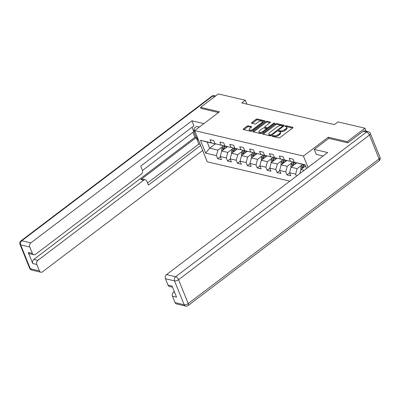 <?xml version="1.0" encoding="UTF-8"?>
<svg xmlns="http://www.w3.org/2000/svg" width="400" height="400" viewBox="0 0 400 400"><rect width="100%" height="100%" fill="white"/><g stroke="black" fill="none" stroke-linecap="round" stroke-linejoin="round"><path stroke-width="0.6" d="M272.24 135.825A0.695 0.305 -22 0 0 272.03 136.19A0.695 0.305 -22 0 0 272.185 136.295L278.805 137.845A0.995 0.435 -22 0 0 280.125 137.465L292.665 127.965A0.995 0.435 -22 0 0 292.96 127.445A0.995 0.435 -22 0 0 292.735 127.29L286.115 125.74A0.695 0.305 -22 0 0 285.195 126.01A0.695 0.305 -22 0 0 284.985 126.37A0.695 0.305 -22 0 0 285.14 126.48L286 126.68A3.175 1.385 -22 0 1 286.715 127.18A3.175 1.385 -22 0 1 285.765 128.835L284.72 129.625A3.175 1.385 -22 0 1 280.495 130.85L279.64 130.65A0.695 0.305 -22 0 0 278.715 130.915A0.695 0.305 -22 0 0 278.51 131.28A0.695 0.305 -22 0 0 278.665 131.39L279.52 131.59A3.175 1.385 -22 0 1 280.235 132.09A3.175 1.385 -22 0 1 279.285 133.745L278.24 134.535A3.175 1.385 -22 0 1 274.02 135.76L273.16 135.56A0.695 0.305 -22 0 0 272.24 135.825M248.3 125.84A0.995 0.435 -22 0 0 246.98 126.225L243.465 128.89A0.995 0.435 -22 0 0 243.165 129.405A0.995 0.435 -22 0 0 243.39 129.56L250.74 131.28A0.995 0.435 -22 0 0 252.06 130.9L264.6 121.4A0.995 0.435 -22 0 0 264.895 120.88A0.995 0.435 -22 0 0 264.67 120.725L257.32 119.005A0.995 0.435 -22 0 0 256 119.39L251.75 122.61A0.995 0.435 -22 0 0 251.455 123.125A0.995 0.435 -22 0 0 251.68 123.28L254.825 124.015A0.995 0.435 -22 0 0 256.145 123.635L258.25 122.04A2.655 1.16 -22 0 1 260.735 121.005A2.655 1.16 -22 0 1 262.38 121.435A2.655 1.16 -22 0 1 261.585 122.82L253.33 129.07A2.655 1.16 -22 0 1 250.845 130.105A2.655 1.16 -22 0 1 249.2 129.675A2.655 1.16 -22 0 1 249.995 128.295L251.375 127.25A0.995 0.435 -22 0 0 251.67 126.735A0.995 0.435 -22 0 0 251.445 126.575L248.3 125.84L248.64 126.685A0.995 0.435 -22 0 0 247.32 127.065L243.88 129.675M219.495 111.79L200.58 107.365L218.32 93.92L245.295 100.23L241.745 102.92L334.405 124.59L337.955 121.9L364.93 128.21L347.19 141.655L328.275 137.23L303.44 156.05L194.655 130.61L219.495 111.79M262.84 133.42A0.995 0.435 -22 0 0 262.54 133.94A0.995 0.435 -22 0 0 262.765 134.095L270.115 135.815A0.995 0.435 -22 0 0 271.435 135.43L283.97 125.93A0.995 0.435 -22 0 0 284.27 125.415A0.995 0.435 -22 0 0 284.045 125.255L276.695 123.535A0.995 0.435 -22 0 0 275.375 123.92L262.84 133.42L263.145 134.185M260.43 133.545L253.075 131.83A0.995 0.435 -22 0 1 252.855 131.67A0.995 0.435 -22 0 1 253.15 131.155L265.69 121.655A0.995 0.435 -22 0 1 267.01 121.27L270.155 122.005A0.995 0.435 -22 0 1 270.38 122.165A0.995 0.435 -22 0 1 270.08 122.68L264.995 126.535A0.995 0.435 -22 0 0 264.7 127.05A0.995 0.435 -22 0 0 264.92 127.205L267.01 127.695A0.995 0.435 -22 0 0 268.33 127.315L273.62 123.3A0.695 0.305 -22 0 1 274.27 123.03A0.695 0.305 -22 0 1 274.7 123.145A0.695 0.305 -22 0 1 274.495 123.505L261.75 133.165A0.995 0.435 -22 0 1 260.43 133.545M289.9 181.14L207.265 161.815L194.655 130.61M303.44 156.05L308.025 167.405M220.315 156.71L217.675 158.71L221.485 159.605L220.24 156.525L226.335 157.95L227.58 161.03L231.385 161.92L230.14 158.84L236.235 160.265L237.48 163.345L241.285 164.235L240.045 161.155L246.135 162.58L247.38 165.66L251.185 166.55L249.945 163.47L256.035 164.895L257.28 167.975L261.09 168.865L259.845 165.785L265.935 167.21L267.18 170.29L270.99 171.18L269.745 168.105L275.84 169.53L277.08 172.605L280.89 173.495L279.645 170.42L285.74 171.845L286.98 174.92L290.79 175.815L289.545 172.735L295.64 174.16L296.455 176.175M217.675 158.71L216.435 155.635L205.645 153.11L200.465 140.29L211.255 142.815L210.01 139.735L213.82 140.625L215.06 143.705L221.155 145.13L219.91 142.05L223.72 142.945L224.965 146.02L231.055 147.445L229.81 144.37L233.62 145.26L234.865 148.335L240.955 149.76L239.71 146.685L243.52 147.575L244.765 150.65L250.855 152.075L249.615 149L253.42 149.89L254.665 152.97L260.76 154.395L259.515 151.315L263.32 152.205L264.565 155.285L270.66 156.71L269.415 153.63L273.225 154.52L274.465 157.6L280.56 159.025L279.315 155.945L283.125 156.835L284.365 159.915L290.46 161.34L289.215 158.26L293.025 159.15L294.27 162.23L305.055 164.755L306.575 168.505M232.695 148.72L227.81 152.425L221.715 151L227.365 146.72M225.565 146.195L215.06 143.705M221.715 151L220.24 156.525M227.81 152.425L226.335 157.95M221.155 145.13L225.355 146.355M242.595 151.04L237.71 154.74L231.615 153.315L237.265 149.035M235.465 148.51L224.965 146.02M231.615 153.315L230.14 158.84M237.71 154.74L236.235 160.265M231.055 147.445L235.255 148.67M252.495 153.355L247.61 157.055L241.52 155.63L247.165 151.35M245.365 150.825L234.865 148.335M241.52 155.63L240.045 161.155M247.61 157.055L246.135 162.58M240.955 149.76L245.16 150.985M262.4 155.67L257.51 159.37L251.42 157.945L257.065 153.665M255.265 153.145L244.765 150.65M251.42 157.945L249.945 163.47M257.51 159.37L256.035 164.895M250.855 152.075L255.06 153.3M272.3 157.985L267.415 161.69L261.32 160.265L266.97 155.985M265.165 155.46L254.665 152.97M261.32 160.265L259.845 165.785M267.415 161.69L265.935 167.21M260.76 154.395L264.96 155.615M282.2 160.3L277.315 164.005L271.22 162.58L276.87 158.3M275.065 157.775L264.565 155.285M271.22 162.58L269.745 168.105M277.315 164.005L275.84 169.53M270.66 156.71L274.86 157.93M292.1 162.615L287.215 166.32L281.12 164.895L286.77 160.615M284.97 160.09L274.465 157.6M281.12 164.895L279.645 170.42M287.215 166.32L285.74 171.845M280.56 159.025L284.76 160.245M302 164.93L297.115 168.635L291.02 167.21L296.67 162.93M294.87 162.405L284.365 159.915M291.02 167.21L289.545 172.735M297.115 168.635L295.64 174.16M290.46 161.34L294.66 162.565M304.21 170.295L300.925 169.525L305.565 166.01M305.165 165.02L294.27 162.23M300.925 169.525L299.83 173.615M347.65 142.795L347.19 141.655M366.12 131.16L364.93 128.21M200.58 107.365L201.04 108.505M246.865 104.115L245.295 100.23M215.205 143.98L209.66 148.18L217.91 150.11L222.795 146.405M215.665 143.88L207.205 142.105L209.66 148.18L205.645 153.11M200.465 140.29L207.205 142.105M217.91 150.11L216.435 155.635M211.255 142.815L215.455 144.035M289.62 172.92L286.98 174.92M279.72 170.605L277.08 172.605M269.82 168.29L267.18 170.29M259.92 165.975L257.28 167.975M250.02 163.66L247.38 165.66M240.12 161.345L237.48 163.345M230.22 159.025L227.58 161.03M328.275 137.23L328.755 138.415M272.94 136.475A0.695 0.305 -22 0 1 273.5 136.4L274.36 136.6A3.175 1.385 -22 0 0 278.58 135.38L278.24 134.535M280.235 132.09L280.58 132.93A3.175 1.385 -22 0 1 279.625 134.59L278.58 135.38M286.715 127.18L287.055 128.025A3.175 1.385 -22 0 1 286.105 129.68L285.06 130.47A3.175 1.385 -22 0 1 280.835 131.695L279.98 131.495A0.695 0.305 -22 0 0 279.42 131.565M292.59 128.02L286.46 126.585A0.695 0.305 -22 0 0 285.9 126.655M283.9 125.985L277.035 124.38A0.995 0.435 -22 0 0 275.715 124.765L263.25 134.21M270.405 134.915A0.695 0.305 -22 0 0 271.33 134.645L282.335 126.305A0.695 0.305 -22 0 0 282.54 125.945A0.695 0.305 -22 0 0 282.385 125.835L281.48 125.625A3.175 1.385 -22 0 0 277.26 126.845L269.735 132.545A3.175 1.385 -22 0 0 268.785 134.205A3.175 1.385 -22 0 0 269.5 134.7L270.405 134.915L270.745 135.755A0.695 0.305 -22 0 0 270.76 135.76L269.84 135.545L269.5 134.7M268.785 134.205L269.125 135.045A3.175 1.385 -22 0 0 269.84 135.545M253.565 131.94L266.03 122.495L265.69 121.655M270.005 122.735L267.35 122.115A0.995 0.435 -22 0 0 266.03 122.495M264.7 127.05L265.04 127.895A0.995 0.435 -22 0 0 265.265 128.05L267.35 128.54A0.995 0.435 -22 0 0 267.88 128.515M259.72 130.53A2.655 1.16 -22 0 0 258.925 131.915A2.655 1.16 -22 0 0 260.57 132.345A2.655 1.16 -22 0 0 263.05 131.31L265.96 129.11A0.995 0.435 -22 0 0 266.255 128.59A0.995 0.435 -22 0 0 266.035 128.435L263.945 127.945A0.995 0.435 -22 0 0 262.625 128.33L259.72 130.53M258.925 131.915L259.265 132.76A2.655 1.16 -22 0 0 262.195 132.825M266.61 129.48A0.995 0.435 -22 0 0 266.6 129.435L266.255 128.59M251.3 127.305L248.64 126.685M249.2 129.675L249.545 130.52A2.655 1.16 -22 0 0 252.47 130.59M262.645 122.875A2.655 1.16 -22 0 0 262.72 122.275L262.38 121.435M264.525 121.455L257.66 119.85A0.995 0.435 -22 0 0 256.34 120.23L252.165 123.395M304.75 166.625L305.31 165.375M301.02 169.475L300.985 169.43A2.68 2.05 -76.8 0 1 301.095 166.96L302.265 164.34M302.85 168.065A2.68 2.05 -76.8 0 1 303.065 167.42L304.23 164.8M303.47 164.625L302.305 167.245A2.68 2.05 103.2 0 0 302.005 168.705M323.1 155.985L316.26 154.385L314.25 149.41L327.64 152.54L166.56 274.605L175.635 276.73L366.52 132.08L363.095 131.275L347.84 142.835L328.8 138.385L314.25 149.41M174.3 291.54L173.61 292.065L174.6 292.295M175.095 302.615L184.17 304.74A3.035 2.32 103.2 0 0 185.61 306.08L176.53 303.955A3.035 2.32 -76.8 0 1 175.095 302.615L172.505 296.205A3.035 2.32 -76.8 0 1 173.61 292.065M172.55 287.215L169.48 286.5A3.035 2.32 -76.8 0 1 168.04 285.16L165.45 278.75A3.035 2.32 -76.8 0 1 166.56 274.605M172.505 296.205L176.565 297.155L172.1 286.11L168.04 285.16M363.095 131.275A3.035 2.32 -76.8 0 1 364.81 130.85L368.235 131.655A3.035 2.32 103.2 0 0 366.52 132.08A3.035 1.44 52.8 0 1 369.45 135.055L178.56 279.705L188.205 303.57L379.09 158.92L369.45 135.055A3.035 1.325 158 0 0 370.355 133.47A3.035 3.035 0 0 0 368.235 131.655M199.36 127.04L198.34 126.805A11.375 5.39 -127.2 0 0 195.305 127.225A11.375 5.39 -127.2 0 0 198.665 140.535M203.905 123.6L191.95 120.805L193.96 125.78L140.74 166.11L142.34 170.075A3.035 2.32 103.2 0 1 141.235 174.215L35.5 254.34A3.035 2.32 103.2 0 1 33.785 254.76L29.725 253.81A3.035 2.32 -76.8 0 1 28.285 252.47L32.75 263.52A3.035 2.32 -76.8 0 1 33.86 259.375L194.94 137.31L192.91 132.285M142.48 170.505L193.79 131.62L192.025 127.245M194.94 137.31L196.21 137.61L198.835 144.1L200.24 144.43M191.95 120.805L30.865 242.87A3.035 2.32 103.2 0 0 29.76 247.01L32.35 253.42A3.035 2.32 103.2 0 0 33.785 254.76M33.86 259.375L37.92 260.325A3.035 2.32 103.2 0 0 36.815 264.47L39.405 270.88A3.035 2.32 103.2 0 0 40.84 272.22A3.035 2.32 103.2 0 0 42.555 271.795L202.675 150.46M37.92 260.325L143.655 180.205A3.035 2.32 103.2 0 1 145.365 179.78A3.035 2.32 103.2 0 1 146.805 181.12L148.405 185.085L200.665 145.485M200.98 108.36L218.455 112.575M143.655 180.205L140.86 179.55L196.21 137.61M140.86 179.55A3.035 2.32 -76.8 0 1 142.575 179.125L145.365 179.78M147.55 182.965L198.835 144.1M294.85 164.31L295.605 162.62M291.12 167.16L291.085 167.115A2.68 2.05 -76.8 0 1 291.195 164.645L292.365 162.025M292.95 165.75A2.68 2.05 -76.8 0 1 293.165 165.105L294.33 162.485M293.57 162.305L292.405 164.925A2.68 2.05 103.2 0 0 292.105 166.39M284.95 161.995L285.705 160.305M281.22 164.845L281.185 164.8A2.68 2.05 -76.8 0 1 281.295 162.33L282.465 159.71M283.05 163.435A2.68 2.05 -76.8 0 1 283.265 162.79L284.43 160.17M283.67 159.99L282.5 162.61A2.68 2.05 103.2 0 0 282.205 164.075M275.05 159.675L275.8 157.99M271.315 162.53L271.285 162.485A2.68 2.05 -76.8 0 1 271.395 160.015L272.56 157.395M273.15 161.115A2.68 2.05 -76.8 0 1 273.365 160.475L274.53 157.855M273.77 157.675L272.6 160.295A2.68 2.05 103.2 0 0 272.3 161.76M265.15 157.36L265.9 155.67M261.415 160.215L261.385 160.17A2.68 2.05 -76.8 0 1 261.495 157.7L262.66 155.08M263.25 158.8A2.68 2.05 -76.8 0 1 263.46 158.16L264.63 155.54M263.865 155.36L262.7 157.98A2.68 2.05 103.2 0 0 262.4 159.445M255.245 155.045L256 153.355M251.515 157.9L251.485 157.85A2.68 2.05 -76.8 0 1 251.595 155.38L252.76 152.76M253.35 156.485A2.68 2.05 -76.8 0 1 253.56 155.845L254.73 153.225M253.965 153.045L252.8 155.665A2.68 2.05 103.2 0 0 252.5 157.13M245.345 152.73L246.1 151.04M241.615 155.585L241.58 155.535A2.68 2.05 -76.8 0 1 241.695 153.065L242.86 150.445M243.445 154.17A2.68 2.05 -76.8 0 1 243.66 153.525L244.83 150.905M244.065 150.73L242.9 153.35A2.68 2.05 103.2 0 0 242.6 154.81M235.445 150.415L236.2 148.725M231.715 153.265L231.68 153.22A2.68 2.05 -76.8 0 1 231.79 150.75L232.96 148.13M233.545 151.855A2.68 2.05 -76.8 0 1 233.76 151.21L234.925 148.59M234.165 148.415L233 151.035A2.68 2.05 103.2 0 0 232.7 152.495M225.545 148.1L226.3 146.41M221.815 150.95L221.78 150.905A2.68 2.05 -76.8 0 1 221.89 148.435L223.06 145.815M223.645 149.54A2.68 2.05 -76.8 0 1 223.86 148.895L225.025 146.275M224.265 146.095L223.095 148.715A2.68 2.05 103.2 0 0 222.8 150.18M274.36 136.6L274.02 135.76M279.625 134.59L279.285 133.745M279.98 131.495L279.64 130.65M280.835 131.695L280.495 130.85M285.06 130.47L284.72 129.625M286.105 129.68L285.765 128.835M286.46 126.585L286.115 125.74M292.91 127.715L292.735 127.29M273.5 136.4L273.16 135.56M275.715 124.765L275.375 123.92M277.035 124.38L276.695 123.535M284.215 125.68L284.045 125.255M271.595 135.31L271.33 134.645M282.6 126.97L282.335 126.305M253.46 131.915L253.15 131.155M267.35 122.115L267.01 121.27M270.325 122.43L270.155 122.005M265.265 128.05L264.92 127.205M267.35 128.54L267.01 127.695M268.595 127.975L268.33 127.315M273.89 123.965L273.62 123.3M263.32 131.975L263.05 131.31M266.23 129.77L265.96 129.11M251.62 127L251.445 126.575M253.6 129.735L253.33 129.07M261.85 123.48L261.585 122.82M252.06 123.37L251.75 122.61M256.34 120.23L256 119.39M257.66 119.85L257.32 119.005M264.845 121.15L264.67 120.725M243.77 129.65L243.465 128.89M247.32 127.065L246.98 126.225M303.065 167.42L303.55 167.535M301.095 166.96L302.305 167.245M185.61 306.08A3.035 3.035 0 0 0 188.13 305.545A3.035 1.44 52.8 0 0 188.205 303.57A3.035 1.325 158 0 1 184.17 304.74L174.525 280.87L165.45 278.75M174.525 280.87A3.035 1.325 -22 0 0 178.56 279.705A3.035 1.44 52.8 0 0 175.635 276.73A3.035 2.32 103.2 0 0 174.525 280.87M380 157.34A3.035 1.325 -22 0 1 379.09 158.92A3.035 1.44 52.8 0 1 379.02 160.895A3.035 3.035 0 0 0 380 157.34L370.355 133.47M36.815 264.47L32.75 263.52M28.285 252.47L32.35 253.42M29.76 247.01L20.685 244.89L30.325 268.755L39.405 270.88M214.795 96.59L212.68 96.095L21.79 240.745L30.865 242.87M20.685 244.89A3.035 2.32 -76.8 0 1 21.79 240.745A3.035 1.44 52.8 0 0 20.98 240.86A3.035 3.035 0 0 0 20 244.41A3.035 1.325 -22 0 0 20.685 244.89M30.325 268.755A3.035 1.325 158 0 1 29.645 268.28A3.035 3.035 0 0 0 31.765 270.095A3.035 2.32 -76.8 0 1 30.325 268.755M20.98 240.86L211.87 96.21A3.035 1.44 52.8 0 1 212.68 96.095A3.035 2.32 -76.8 0 1 214.39 95.67L215.63 95.96M293.165 165.105L293.65 165.22M291.195 164.645L292.405 164.925M283.265 162.79L283.75 162.905M281.295 162.33L282.5 162.61M273.365 160.475L273.85 160.59M271.395 160.015L272.6 160.295M263.46 158.16L263.945 158.27M261.495 157.7L262.7 157.98M253.56 155.845L254.045 155.955M251.595 155.38L252.8 155.665M243.66 153.525L244.145 153.64M241.695 153.065L242.9 153.35M233.76 151.21L234.245 151.325M231.79 150.75L233 151.035M223.86 148.895L224.345 149.01M221.89 148.435L223.095 148.715M282.875 126.765L282.54 125.945M188.13 305.545L379.02 160.895M20 244.41L29.645 268.28M31.765 270.095L40.84 272.22M214.39 95.67A3.035 3.035 0 0 0 211.87 96.21"/></g></svg>
